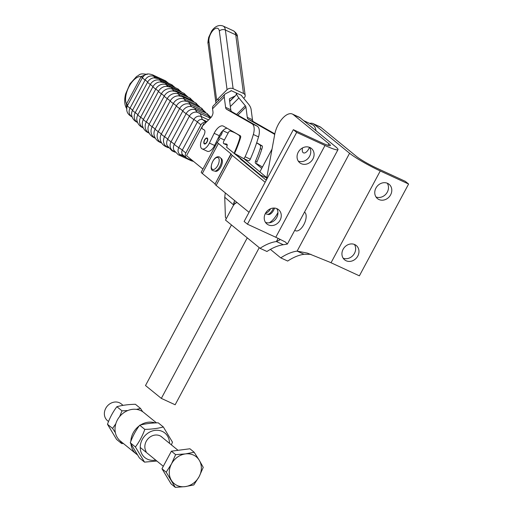 <?xml version="1.0" encoding="UTF-8"?>
<svg xmlns="http://www.w3.org/2000/svg" width="513" height="513" viewBox="0 0 513 513"><rect width="100%" height="100%" fill="white"/><g stroke="black" fill="none" stroke-linecap="round" stroke-linejoin="round"><path stroke-width="0.77" d="M185.469 453.909L194.138 452.222L199.281 460.283A17.365 15.095 129.3 0 0 193.465 455.057A17.365 15.095 129.3 0 0 185.469 453.909A17.365 15.095 129.3 0 0 171.496 463.899A17.365 15.095 129.3 0 0 171.342 480.258A17.365 15.095 129.3 0 0 177.152 485.484A17.365 15.095 129.3 0 0 185.155 486.632L175.299 487.35L166.193 472.197L171.496 463.899L175.613 454.633L185.469 453.909M108.538 421.526L107.518 420.698A10.85 9.439 -50.7 0 1 106.371 407.29A10.85 9.439 -50.7 0 1 119.484 402.788A10.85 9.439 -50.7 0 1 121.254 403.898L123.062 405.373M199.127 476.641L193.824 484.939L185.155 486.632A17.365 15.095 129.3 0 0 199.127 476.641A17.365 15.095 129.3 0 0 199.281 460.283L203.244 467.375L199.127 476.641M166.193 472.197L161.973 468.747L171.079 483.9L175.299 487.35M161.973 468.747L171.393 451.183L189.919 448.772L194.138 452.222M171.393 451.183L175.613 454.633M155.221 422.93A18.449 16.044 129.1 0 0 140.466 425.033M139.215 425.893A18.449 16.044 129.1 0 0 130.853 441.315M130.969 444.098A18.449 16.044 129.1 0 0 136.253 453.954A18.449 16.044 129.1 0 0 137.247 454.691M156.503 422.872L143.678 412.452A18.449 16.044 129.1 0 0 140.767 410.631A18.449 16.044 129.1 0 0 118.42 418.242A18.449 16.044 129.1 0 0 120.414 441.09L136.253 453.954M171.393 444.88L172.458 442.135L163.339 426.97C157.966 428.426 151.797 429.234 144.82 429.387C142.486 435.896 139.35 441.757 135.413 446.964L144.525 462.13L156.869 461.033M169.502 443.328A15.845 13.78 129.1 0 0 167.604 436.185A15.845 13.78 129.1 0 0 147.667 433.325A15.845 13.78 129.1 0 0 142.127 454.428A15.845 13.78 129.1 0 0 155.702 460.084M144.525 462.13L139.408 457.968L130.289 442.802C132.623 436.294 135.765 430.433 139.696 425.226C145.07 423.77 151.245 422.969 158.222 422.815L163.339 426.97M146.141 451.549A10.85 9.439 -50.9 0 1 149.097 437.756A10.85 9.439 -50.9 0 1 162.454 437.576M120.35 441.039L121.709 443.591L116.586 439.436L107.473 424.27C109.808 417.762 112.943 411.901 116.881 406.694C122.254 405.238 128.43 404.43 135.4 404.276L140.524 408.438L136.432 409.374M142.678 411.715L140.524 408.438M127.788 410.547L121.998 410.849L119.638 416.601M115.842 423.661L112.591 428.432L115.367 432.671M121.709 443.591L123.421 443.533M121.998 410.849L116.881 406.694M112.591 428.432L107.473 424.27M130.289 442.802L135.413 446.964M139.696 425.226L144.82 429.387M309.442 147.321A6.509 3.136 114.8 0 1 303.478 152.861A6.509 3.136 114.8 0 1 303.145 152.656A6.509 3.136 114.8 0 1 302.555 147.904M247.446 224.194L296.668 132.392L293.346 129.68L244.124 221.481L247.446 224.194L275.782 237.269A26.041 2.822 28.2 0 0 276.93 237.788L285.363 242.008L287.376 244.047L283.311 244.727A78.13 37.641 114.8 0 0 266.952 251.492L260.04 248.305L225.515 220.09L232.729 206.643A6.509 3.136 114.8 0 1 235.621 203.206A6.509 3.136 114.8 0 1 237.192 202.622M301.24 163.679A9.221 8.022 -50.7 0 1 299.733 162.736A9.221 8.022 -50.7 0 1 298.758 151.341A9.221 8.022 -50.7 0 1 309.903 147.513A9.221 8.022 -50.7 0 1 311.41 148.456A9.221 8.022 -50.7 0 1 312.385 159.851A9.221 8.022 -50.7 0 1 301.24 163.679M268.408 224.899A9.221 8.022 -50.7 0 1 266.907 223.963A9.221 8.022 -50.7 0 1 265.926 212.562A9.221 8.022 -50.7 0 1 277.078 208.74A9.221 8.022 -50.7 0 1 278.578 209.676A9.221 8.022 -50.7 0 1 279.559 221.077A9.221 8.022 -50.7 0 1 268.408 224.899M387.616 183.365A9.221 8.022 129.3 0 0 376.465 187.187A9.221 8.022 129.3 0 0 377.446 198.589A9.221 8.022 129.3 0 0 378.947 199.525A9.221 8.022 129.3 0 0 390.098 195.703A9.221 8.022 129.3 0 0 389.117 184.308A9.221 8.022 129.3 0 0 387.616 183.365M354.784 244.592A9.221 8.022 129.3 0 0 343.639 248.414A9.221 8.022 129.3 0 0 344.614 259.815A9.221 8.022 129.3 0 0 346.121 260.751A9.221 8.022 129.3 0 0 357.266 256.93A9.221 8.022 129.3 0 0 356.291 245.528A9.221 8.022 129.3 0 0 354.784 244.592M294.719 230.35L295.571 230.741A10.337 4.976 -65.2 0 0 304.247 223.809A10.337 4.976 -65.2 0 0 304.754 212.299A10.337 4.976 -65.2 0 0 304.498 212.119M408.605 184.032L380.261 170.964A26.041 2.822 28.2 0 1 349.584 153.265L313.988 124.172A17.622 8.49 -65.2 0 0 313.097 123.607L320.003 126.794A17.622 8.49 114.8 0 1 320.901 127.359L356.49 156.452A17.365 1.879 -151.8 0 0 376.946 168.251L405.283 181.32L408.605 184.032L359.382 275.834L331.039 262.759A26.041 2.822 -151.8 0 1 329.859 262.214L307.313 253.095L297.123 251.101L304.036 254.288L310.904 254.301M354.419 244.432A9.221 8.022 -50.7 0 1 353.342 255.032A9.221 8.022 -50.7 0 1 343.171 258.193M387.244 183.205A9.221 8.022 -50.7 0 1 386.174 193.811A9.221 8.022 -50.7 0 1 375.997 196.973M270.389 249.389L280.765 257.866A78.13 37.641 114.8 0 1 297.123 251.101L349.584 153.265M280.765 257.866L287.671 261.053A78.13 37.641 -65.2 0 1 304.036 254.288M313.097 123.607A17.622 8.49 -65.2 0 0 309.705 123.428M283.311 244.727L276.404 241.54L279.726 239.943L279.713 239.077M266.369 179.999L274.718 134.425A17.622 8.49 114.8 0 1 292.372 114.046L299.278 117.233A17.622 8.49 -65.2 0 1 300.176 117.798L335.771 146.891A26.041 2.822 -151.8 0 1 337.996 149.636A26.041 2.822 -151.8 0 1 325.005 145.468L296.668 132.392M293.346 129.68L321.683 142.755A17.365 1.879 28.2 0 0 330.346 145.532A17.365 1.879 28.2 0 0 328.865 143.704L293.269 114.611A17.622 8.49 114.8 0 0 292.372 114.046M265.458 222.347A9.221 8.022 129.3 0 0 275.635 219.186A9.221 8.022 129.3 0 0 276.712 208.579M298.29 161.12A9.221 8.022 129.3 0 0 308.46 157.959A9.221 8.022 129.3 0 0 309.538 147.359M278.123 238.333L276.404 241.54A78.13 37.641 -65.2 0 0 260.04 248.305M316.008 130.732A20.674 9.959 -65.2 0 0 312.334 124.646L303.651 120.638M247.26 237.859L161.338 398.396L145.5 385.539L231.453 224.938M259.847 171.893L272.018 149.148M259.245 247.657L175.151 404.77L161.338 398.396M226.38 218.48L225.861 218.057A2.167 0.93 96.1 0 1 225.528 217.493A2.167 0.93 96.1 0 1 225.387 216.582L224.739 197.236L233.671 205.008A2.167 0.93 96.1 0 1 233.697 205.104M240.584 136.048L239.186 135.406A4.341 2.09 114.8 0 1 239.821 136.811A4.341 2.09 114.8 0 1 239.5 139.113L240.033 139.356M227.208 145.211L223.944 143.704A2.167 1.045 114.8 0 1 223.777 143.659A2.167 1.045 114.8 0 1 223.373 142.806A2.167 1.045 114.8 0 1 223.86 141.004L228.535 132.316A2.167 1.045 114.8 0 1 229.375 131.264A2.167 1.045 114.8 0 1 230.209 131.001A130.212 62.733 -65.2 0 1 234.229 132.521L236.121 133.399M226.9 146.442A2.167 1.045 -65.2 0 0 227.201 144.903A2.167 1.045 -65.2 0 0 226.804 144.159A2.167 1.045 -65.2 0 0 226.695 144.121L226.906 144.217M261.733 168.367L255.538 163.224A2.167 1.045 114.8 0 1 255.577 160.967A62.503 30.113 -65.2 0 0 260.219 148.667A4.341 2.09 -65.2 0 0 260.54 146.372A4.341 2.09 -65.2 0 0 259.911 144.967A130.212 62.733 -65.2 0 0 256.628 142.922M235.756 203.122L233.748 202.911L233.588 204.578M246.067 159.678L245.823 160.248M235.371 151.649L234.858 151.406A2.167 1.045 -65.2 0 0 234.819 153.663L260.726 175.164A17.365 8.362 114.8 0 1 261.983 176.754M266.798 177.658L243.964 158.709M223.944 143.704A98.746 47.568 114.8 0 1 226.695 144.121M234.858 151.406A62.503 30.113 -65.2 0 0 239.5 139.113M239.186 135.406A130.212 62.733 -65.2 0 0 234.229 132.521M225.284 192.894L224.739 197.236M233.748 202.911L234.691 200.57M277.937 212.529A17.147 8.259 114.8 0 1 269.248 222.809M274.577 208.086A7.054 3.399 114.8 0 1 268.03 214.421L267.831 214.37M220.923 158.293L221.084 158.408A7.054 3.399 114.8 0 1 221.411 158.62A7.054 3.399 114.8 0 1 221.013 166.584A7.054 3.399 114.8 0 1 215.178 171.22L214.979 171.169M142.287 77.931A13.024 1.411 28.2 0 0 142.05 77.418A13.024 1.411 28.2 0 0 141.158 76.584L126.499 103.915A13.024 1.411 -151.8 0 1 127.397 104.755A13.024 1.411 -151.8 0 1 127.628 105.261L142.499 77.521L144.422 75.302M222.405 131.084A4.341 2.09 114.8 0 1 218.653 137.106M219.808 134.791A2.167 1.045 -65.2 0 0 220.949 132.931M232.248 131.694L232.171 131.142M218.057 98.714L218.339 100.785M204.392 124.075L203.661 123.742L202.776 125.756M218.089 138.273L219.423 139.433L217.365 142.12A12.504 1.353 -151.8 0 1 217.365 142.12L201.243 172.182A12.504 1.353 -151.8 0 1 201.256 172.163L217.339 142.159M265.15 182.269L232.235 155.368A12.504 1.353 -151.8 0 1 231.164 154.047A12.504 1.353 -151.8 0 1 231.177 154.028L218.423 143.46A12.504 1.353 -151.8 0 1 217.352 142.139M266.241 180.23L240.302 158.895A12.504 1.353 28.2 0 0 240.321 158.87A12.504 1.353 28.2 0 0 239.25 157.555L226.643 147.25M226.579 147.199L226.893 146.462M193.196 161.127L187.239 158.382A4.341 3.777 -50.7 0 1 186.533 157.94A4.341 3.777 -50.7 0 1 185.828 152.983L200.916 124.845A4.341 3.777 -50.7 0 1 205.989 122.479M132.065 116.804A13.293 6.406 114.8 0 1 131.642 116.643C127.429 114.328 125.916 110.885 127.109 106.313L127.628 105.261M146.551 74.25L141.248 76.488A13.024 0.699 -151.9 0 1 142.499 77.521A13.293 1.443 -151.8 0 0 145.108 79.99L130.02 108.128A13.024 1.411 -151.8 0 1 131.443 109.198A13.024 1.411 -151.8 0 1 131.732 109.436A13.024 1.411 -151.8 0 1 132.527 110.314L147.616 82.176A13.024 1.411 28.2 0 0 146.821 81.298A13.024 1.411 28.2 0 0 146.532 81.054A13.024 1.411 28.2 0 0 145.108 79.99A7.028 6.111 129.3 0 1 153.996 76.411A13.293 6.406 -65.2 0 0 152.316 74.718L165.314 80.714A13.293 6.406 -65.2 0 1 166.994 82.407L153.996 76.411A13.024 6.271 114.8 0 0 154.984 77.655A13.024 6.271 114.8 0 0 155.183 77.809M132.04 116.733A7.028 6.111 129.3 0 1 130.02 108.128A13.293 1.443 -151.8 0 1 127.41 105.665A13.024 2.116 28.3 0 0 126.467 104.049L126.628 108.365M141.248 76.488L141.158 76.584A16.057 7.74 114.8 0 0 129.154 86.421A16.057 7.74 114.8 0 0 126.499 103.915L126.467 104.049M202.641 125.64L186.533 155.683L202.911 169.072M232.235 155.368L216.127 185.411L249.042 212.311M216.127 185.411A12.504 1.353 -151.8 0 1 215.056 184.09A12.504 1.353 -151.8 0 1 215.069 184.071L231.158 154.067L215.056 184.09M215.101 184.007L231.023 153.759M218.423 143.46L202.314 173.503L214.915 183.801M202.314 173.503A12.504 1.353 -151.8 0 1 201.243 172.182M204.443 143.473A2.822 1.359 114.8 0 1 204.103 142.832A2.822 1.359 114.8 0 1 206.079 138.548A2.822 1.359 114.8 0 1 207.092 138.529A2.822 1.359 114.8 0 1 206.848 141.883A2.822 1.359 114.8 0 1 204.443 143.473M207.297 138.151A3.258 1.571 -65.2 0 0 206.47 138.33A3.258 1.571 -65.2 0 0 206.264 138.459M204.155 143.031A3.258 1.571 -65.2 0 0 204.193 143.268A3.258 1.571 -65.2 0 0 204.584 144.018A3.258 1.571 -65.2 0 0 204.591 144.018M216.088 103.042A4.341 3.027 -7.5 0 1 215.845 102.408A4.341 3.027 -7.5 0 1 215.826 102.26A4.341 3.027 -7.5 0 1 216.672 100.099L208.945 41.45A8.683 4.181 114.8 0 1 209.419 36.968A8.683 4.181 114.8 0 1 214.921 28.792A8.683 4.181 114.8 0 1 219.333 31.043L227.06 89.692A4.341 3.027 -7.5 0 1 229.907 88.319A4.341 3.027 -7.5 0 1 233.114 88.685L243.476 93.462A4.341 3.027 -7.5 0 1 245.156 95.354A4.341 3.027 -7.5 0 1 245.182 95.501A4.341 3.027 -7.5 0 1 244.329 97.656L243.694 98.291M207.194 138.074A3.258 1.571 114.8 0 1 207.162 141.723A3.258 1.571 114.8 0 1 204.405 143.961A3.258 1.571 114.8 0 1 204.347 143.929A3.258 1.571 114.8 0 1 204.373 140.286A3.258 1.571 114.8 0 1 207.137 138.048A3.258 1.571 114.8 0 1 207.194 138.074M274.827 133.855L253.525 121.709A6.509 3.136 -65.2 0 1 252.473 119.76L251.12 109.449A8.683 4.617 45 0 0 248.523 104.152L242.123 96.386A2.167 1.154 -135 0 1 241.559 95.405L236.346 93A8.683 4.617 45 0 0 238.891 97.977L245.291 105.736A2.167 1.154 -135 0 1 245.939 107.063L247.292 117.368A6.509 3.136 114.8 0 0 248.343 119.324L273.673 133.758A13.024 6.271 -65.2 0 1 274.673 134.65M256.686 142.761L262.047 145.814A2.167 1.045 114.8 0 1 262.258 147.654A65.106 31.364 114.8 0 1 256.68 162.518M256.692 163.685L262.476 166.981M234.999 153.682L243.188 158.35A2.167 1.045 114.8 0 0 243.226 158.37A2.167 1.045 114.8 0 0 245.105 156.786A87.896 42.342 114.8 0 0 253.345 134.496A13.024 6.271 114.8 0 0 251.979 123.755L226.656 109.314A6.509 3.136 -65.2 0 1 225.598 107.364L224.252 97.053A8.683 4.617 -135 0 1 225.015 94.103A8.683 4.617 -135 0 1 225.701 93.623L230.754 91.141A2.167 1.154 45 0 0 230.927 91.019A2.167 1.154 45 0 0 231.119 90.589L236.326 92.994A8.683 4.617 -135 0 1 235.531 95.623A8.683 4.617 -135 0 1 234.845 96.104L229.792 98.586A2.167 1.154 45 0 0 229.619 98.708A2.167 1.154 45 0 0 229.426 99.445L230.779 109.756A6.509 3.136 114.8 0 0 231.838 111.706L257.16 126.147A13.024 6.271 -65.2 0 1 258.526 136.888A87.896 42.342 -65.2 0 1 250.286 159.177A2.167 1.045 -65.2 0 1 248.407 160.755A2.167 1.045 -65.2 0 1 248.369 160.736L243.265 158.382M230.388 91.32L231.119 90.589M234.986 152.515A65.106 31.364 -65.2 0 0 240.571 137.651A2.167 1.045 -65.2 0 0 240.36 135.81L223.444 126.166A10.85 5.226 -65.2 0 0 223.251 126.07A10.85 5.226 -65.2 0 0 214.152 133.329L209.413 143.082A8.683 4.181 114.8 0 1 202.135 148.885A8.683 4.181 114.8 0 1 202.128 138.927L204.116 134.829A4.341 2.09 -65.2 0 0 204.193 129.892L202.366 128.853A2.167 1.045 114.8 0 1 202.071 127.339A2.167 1.045 114.8 0 1 203.116 125.358L210.792 117.669A4.341 2.09 -65.2 0 0 212.985 111.981L212.562 108.756A8.683 4.617 45 0 1 213.325 105.806L225.015 94.103M202.135 148.885L207.316 151.277A8.683 4.181 -65.2 0 0 214.594 145.468L219.333 135.714A10.85 5.226 114.8 0 1 227.054 128.231M227.06 89.692L216.672 100.099M331.039 262.759L380.261 170.964M313.988 124.172L320.901 127.359M275.782 237.269L325.005 145.468M327.999 145.307L328.865 143.704M300.176 117.798L293.269 114.611M259.911 144.967L262.271 146.058M257.302 164.038L255.538 163.224M255.577 160.967L257.064 161.653M261.72 149.366L260.219 148.667M234.819 153.663L235.614 154.028M266.741 177.94L260.726 175.164M265.292 213.658L267.869 214.37A7.451 3.591 -65.2 0 0 272.653 209.804A7.451 3.591 -65.2 0 0 273.448 208.073M215.018 171.169A7.451 3.591 -65.2 0 0 219.801 166.603A7.451 3.591 -65.2 0 0 220.943 158.325L219.583 157.068C213.838 154.535 208.605 168.681 212.555 170.553L215.018 171.169M167.956 82.978A7.028 6.111 129.3 0 0 166.994 82.407A13.024 6.271 114.8 0 0 167.084 82.58M174.901 87.524A7.907 6.874 129.3 0 0 173.317 86.466L160.319 80.47A7.907 6.874 129.3 0 0 150.315 84.498L135.227 112.636A13.024 1.411 -151.8 0 1 136.779 113.79A13.024 1.411 -151.8 0 1 136.99 113.963A13.024 1.411 -151.8 0 1 137.843 114.874L152.932 86.729A8.24 7.163 -50.7 0 1 160.152 81.939L164.724 82.83L177.722 88.826A13.293 6.406 -65.2 0 1 179.518 90.763A13.024 6.271 -65.2 0 0 179.916 91.474M137.522 122.408A13.293 6.406 114.8 0 1 137.022 122.229C133.912 120.683 132.104 118.189 131.604 114.752A7.49 6.515 -50.7 0 1 132.527 110.314A13.293 1.443 -151.8 0 0 135.227 112.636A7.907 6.874 129.3 0 0 137.484 122.306M167.809 86.396A13.024 6.271 114.8 0 1 167.757 86.357A13.024 6.271 114.8 0 1 167.623 86.255A13.024 6.271 114.8 0 1 166.52 84.767A8.522 7.406 129.3 0 0 155.74 89.102A13.293 1.443 -151.8 0 1 152.932 86.729A13.024 1.411 -151.8 0 0 152.079 85.825A13.024 1.411 -151.8 0 0 151.867 85.652A13.024 1.411 -151.8 0 0 150.315 84.498A13.293 1.443 -151.8 0 1 147.616 82.176A7.49 6.515 -50.7 0 1 153.862 77.841L158.581 78.656A13.293 6.406 -65.2 0 1 160.319 80.47A13.024 6.271 -65.2 0 0 161.364 81.83A13.024 6.271 -65.2 0 0 161.544 81.971M158.581 78.656L171.579 84.651A13.293 6.406 -65.2 0 1 173.317 86.466A13.024 6.271 -65.2 0 0 173.561 86.909M173.971 91.077A13.024 6.271 114.8 0 1 173.798 90.948A13.024 6.271 114.8 0 1 173.753 90.916A13.024 6.271 114.8 0 1 172.599 89.307A8.856 7.701 129.3 0 0 161.39 93.815L146.301 121.959A13.293 1.443 -151.8 0 1 143.377 119.529L158.466 91.391A13.024 1.411 28.2 0 0 157.555 90.455A13.024 1.411 28.2 0 0 157.427 90.352A13.024 1.411 28.2 0 0 155.74 89.102L140.652 117.246A8.522 7.406 129.3 0 0 143.159 127.705M181.544 92.225A8.522 7.406 129.3 0 0 179.518 90.763L166.52 84.767A13.293 6.406 -65.2 0 0 164.724 82.83M149.084 132.957A13.293 6.406 114.8 0 1 148.18 132.694C145.096 131.187 143.172 128.757 142.409 125.403A8.721 7.58 -50.7 0 1 143.377 119.529A13.024 1.411 28.2 0 0 142.467 118.599A13.024 1.411 28.2 0 0 142.338 118.49A13.024 1.411 28.2 0 0 140.652 117.246A13.293 1.443 -151.8 0 1 137.843 114.874A8.24 7.163 -50.7 0 0 136.868 120.1C137.51 123.537 139.401 126.031 142.537 127.577A13.293 6.406 114.8 0 0 143.204 127.795M187.957 97.111A8.856 7.701 129.3 0 0 185.597 95.303L172.599 89.307A13.293 6.406 -65.2 0 0 170.746 87.242L166.449 86.312A8.721 7.58 -50.7 0 0 158.466 91.391A13.293 1.443 -151.8 0 0 161.39 93.815A13.024 1.411 -151.8 0 1 163.211 95.155A13.024 1.411 -151.8 0 1 163.256 95.194A13.024 1.411 -151.8 0 1 164.224 96.149A8.926 7.759 -50.7 0 1 172.734 90.955L176.639 91.898L189.637 97.893A13.293 6.406 -65.2 0 1 191.541 100.086A13.024 6.271 -65.2 0 0 192.26 101.324M186.148 96.284A13.024 6.271 114.8 0 1 185.597 95.303A13.293 6.406 -65.2 0 0 183.744 93.238L188.233 97.239M149.065 132.912A8.856 7.701 129.3 0 1 146.301 121.959A13.024 1.411 -151.8 0 1 148.122 123.293A13.024 1.411 -151.8 0 1 148.167 123.332A13.024 1.411 -151.8 0 1 149.136 124.293L164.224 96.149A13.293 1.443 -151.8 0 0 167.257 98.631A13.024 1.411 -151.8 0 1 169.168 100.029A13.024 1.411 -151.8 0 1 169.213 100.061A13.024 1.411 -151.8 0 1 170.194 101.016A8.856 7.701 -50.7 0 1 178.96 95.873L182.41 96.777L195.408 102.773A13.293 6.406 -65.2 0 1 197.364 105.101L184.372 99.105A8.721 7.58 129.3 0 0 173.336 103.543L158.248 131.681A8.721 7.58 129.3 0 0 161.088 142.524A13.024 6.271 114.8 0 1 161.383 142.543M205.873 112.924A8.24 7.163 129.3 0 0 203.058 110.353L190.06 104.357A8.24 7.163 129.3 0 0 179.633 108.557L164.545 136.695A13.293 1.443 -151.8 0 1 161.294 134.117A13.024 1.411 28.2 0 0 160.345 133.207A13.024 1.411 28.2 0 0 160.21 133.098A13.024 1.411 28.2 0 0 158.248 131.681A13.293 1.443 -151.8 0 1 155.106 129.154A13.024 1.411 28.2 0 0 154.124 128.205A13.024 1.411 28.2 0 0 154.08 128.167A13.024 1.411 28.2 0 0 152.169 126.769A8.926 7.759 129.3 0 0 155.073 137.862L155.17 137.907M155.15 137.869A13.024 6.271 -65.2 0 0 155.073 137.862A13.293 6.406 114.8 0 1 153.951 137.58C150.982 136.137 149.071 133.822 148.212 130.635A8.926 7.759 -50.7 0 1 149.136 124.293A13.293 1.443 -151.8 0 0 152.169 126.769L167.257 98.631A8.926 7.759 129.3 0 1 178.55 94.091A13.024 6.271 -65.2 0 0 179.71 95.784A13.024 6.271 -65.2 0 0 179.755 95.822A13.024 6.271 -65.2 0 0 180.018 96.014M194.151 102.196A8.926 7.759 129.3 0 0 191.541 100.086L178.55 94.091A13.293 6.406 -65.2 0 0 176.639 91.898M200.121 107.467A8.721 7.58 129.3 0 0 197.364 105.101A13.024 6.271 114.8 0 0 198.242 106.601M185.95 101.202A13.024 6.271 114.8 0 1 185.629 100.971A13.024 6.271 114.8 0 1 185.494 100.856A13.024 6.271 114.8 0 1 184.372 99.105A13.293 6.406 -65.2 0 0 182.41 96.777M183.032 155.08A13.024 6.271 114.8 0 0 182.346 154.862A13.024 6.271 114.8 0 0 180.691 154.926A5.848 5.085 129.3 0 1 178.787 147.661A13.024 1.411 -151.8 0 1 180.807 148.994A13.024 1.411 -151.8 0 1 182.307 150.11L197.396 121.972A13.024 1.411 28.2 0 0 195.895 120.85A13.024 1.411 28.2 0 0 193.876 119.516L178.787 147.661A13.293 1.443 -151.8 0 1 174.305 144.326A13.024 1.411 28.2 0 0 173.432 143.518A13.024 1.411 28.2 0 0 173.105 143.262A13.024 1.411 28.2 0 0 171.053 141.8A7.49 6.515 129.3 0 0 173.497 151.117A13.293 6.406 114.8 0 1 172.009 150.822L167.116 145.589A7.907 6.874 -50.7 0 1 167.693 139.177A13.024 1.411 -151.8 0 0 166.783 138.318A13.024 1.411 -151.8 0 0 166.552 138.132A13.024 1.411 -151.8 0 0 164.545 136.695A8.24 7.163 129.3 0 0 167.232 146.942A13.293 6.406 114.8 0 1 165.866 146.647C163.294 145.41 161.531 143.448 160.582 140.754A8.522 7.406 -50.7 0 1 161.294 134.117L176.382 105.973A13.024 1.411 28.2 0 0 175.433 105.069A13.024 1.411 28.2 0 0 175.299 104.96A13.024 1.411 28.2 0 0 173.336 103.543A13.293 1.443 -151.8 0 1 170.194 101.016L155.106 129.154A8.856 7.701 -50.7 0 0 154.272 135.759C155.195 138.728 157.055 140.883 159.844 142.229A13.293 6.406 114.8 0 0 161.088 142.524L161.473 142.697M167.963 147.276L167.232 146.942A13.024 6.271 114.8 0 1 167.783 146.987M204.097 112.11A13.024 6.271 114.8 0 1 203.058 110.353A13.293 6.406 -65.2 0 0 201.051 107.897L188.053 101.901L185.11 101.061A8.522 7.406 -50.7 0 0 176.382 105.973A13.293 1.443 -151.8 0 0 179.633 108.557A13.024 1.411 -151.8 0 1 181.64 109.994A13.024 1.411 -151.8 0 1 181.871 110.173A13.024 1.411 -151.8 0 1 182.782 111.032A7.907 6.874 -50.7 0 1 191.144 106.512L206.559 113.245A13.293 6.406 -65.2 0 1 208.618 115.842A13.024 6.271 -65.2 0 0 209.676 117.701A13.024 6.271 -65.2 0 0 209.817 117.843M188.053 101.901A13.293 6.406 -65.2 0 1 190.06 104.357A13.024 6.271 -65.2 0 0 191.15 106.165A13.024 6.271 -65.2 0 0 191.368 106.358A13.024 6.271 -65.2 0 0 191.759 106.627M210.817 117.644A7.49 6.515 129.3 0 0 208.618 115.842L195.62 109.846A13.024 6.271 -65.2 0 0 196.678 111.706A13.024 6.271 -65.2 0 0 196.973 111.981A13.024 6.271 -65.2 0 0 197.441 112.296M193.568 107.249A13.293 6.406 -65.2 0 1 195.62 109.846A7.49 6.515 129.3 0 0 186.142 113.662L171.053 141.8A13.293 1.443 -151.8 0 1 167.693 139.177L182.782 111.032A13.293 1.443 -151.8 0 0 186.142 113.662A13.024 1.411 28.2 0 1 188.194 115.117A13.024 1.411 28.2 0 1 188.521 115.38A13.024 1.411 28.2 0 1 189.393 116.188A7.028 6.111 -50.7 0 1 197.05 112.206L210.362 118.099M174.362 151.2A13.024 6.271 -65.2 0 0 173.497 151.117L174.632 151.643M212.202 169.194A6.509 3.136 114.8 0 1 212.767 161.454A6.509 3.136 114.8 0 1 218.314 157.786A6.509 3.136 114.8 0 1 217.743 165.526A6.509 3.136 114.8 0 1 212.202 169.194M185.642 157.209L180.691 154.926A13.293 6.406 114.8 0 1 178.274 154.759L173.881 150.238A7.028 6.111 -50.7 0 1 174.305 144.326L189.393 116.188A13.293 1.443 -151.8 0 0 193.876 119.516A5.848 5.085 129.3 0 1 201.276 116.541A13.293 6.406 -65.2 0 0 198.948 112.828M200.916 124.845L197.396 121.972A4.341 3.777 -50.7 0 1 202.891 119.76L206.867 121.594M206.091 122.376L202.891 119.76A13.024 6.271 114.8 0 1 201.872 118.445A13.024 6.271 114.8 0 1 201.276 116.541L208.56 119.901M222.796 130.674L228.105 133.124M186.533 157.94L183.013 155.067A4.341 3.777 -50.7 0 1 182.307 150.11L185.828 152.983M193.587 161.448L191.266 160.755A13.293 6.406 -65.2 0 0 192.991 161.037M218.397 140.774L219.237 139.209M270.601 208.72A6.509 3.136 114.8 0 1 270.595 208.727A6.509 3.136 114.8 0 1 265.817 212.728M208.118 43.759A4.341 3.027 -7.5 0 1 208.092 43.611A4.341 3.027 -7.5 0 1 208.945 41.45M243.476 93.462L235.743 34.813A4.341 3.027 -7.5 0 1 237.429 36.699A4.341 3.027 -7.5 0 1 237.448 36.846C237.519 34.73 236.166 32.71 233.409 30.793A13.024 6.271 114.8 0 1 235.743 34.813L225.387 30.03A4.341 3.027 172.5 0 0 222.18 29.664A4.341 3.027 172.5 0 0 219.333 31.043M233.114 88.685L225.387 30.03A13.024 6.271 -65.2 0 0 223.046 26.016C217.172 23.906 212.991 28.946 211.542 31.255L208.701 37.359C207.957 41.226 207.759 43.31 208.092 43.611L215.826 102.26M245.182 95.501L237.448 36.846A4.341 3.027 -7.5 0 1 237.468 36.994M252.473 119.76L247.292 117.368M230.356 106.518L238.891 97.977M245.291 105.736L236.608 114.425M237.865 115.143L245.939 107.063M274.75 134.259L273.673 133.758M253.525 121.709L248.343 119.324M229.67 101.285L234.845 96.104M225.598 107.364L230.779 109.756M224.252 97.053L212.562 108.756M253.345 134.496L258.526 136.888M245.105 156.786L250.286 159.177M251.979 123.755L257.16 126.147M226.656 109.314L231.838 111.706M209.413 143.082L214.594 145.468M214.152 133.329L219.333 135.714M163.294 466.285L140.229 447.439M178.043 450.318L160.922 436.319M337.996 149.636L287.376 244.047M256.647 142.864L257.815 143.403M223.777 143.659L227.208 145.243M224.393 140.004L218.557 137.311M191.266 160.755L178.274 154.759M210.997 117.458L206.559 113.245M161.723 143.095L159.844 142.229M194.389 102.305L189.637 97.893M149.2 133.162L148.18 132.694M181.865 92.372L177.722 88.826M143.255 127.91L142.537 127.577M175.299 87.71L171.579 84.651M132.085 116.849L131.642 116.643M147.193 74.468C138.786 72.808 139.978 75.148 136.65 76.405L130.046 83.786L125.621 93.962C123.203 103.831 126.256 108.006 126.942 108.865M206.04 113.001L201.051 107.897M200.326 107.563L195.408 102.773M168.527 83.241L165.314 80.714M170.746 87.242L183.744 93.238M152.316 74.718C146.346 73.013 146.192 74.577 144.371 75.34M175.061 152.226L172.009 150.822M168.29 147.763L165.866 146.647M155.356 138.228L153.951 137.58M137.548 122.466L137.022 122.229M204.103 142.832L204.193 143.268M206.079 138.548L206.47 138.33M229.696 101.465L235.531 95.623M243.226 158.37L248.407 160.755M233.409 30.793L223.046 26.016"/></g></svg>
